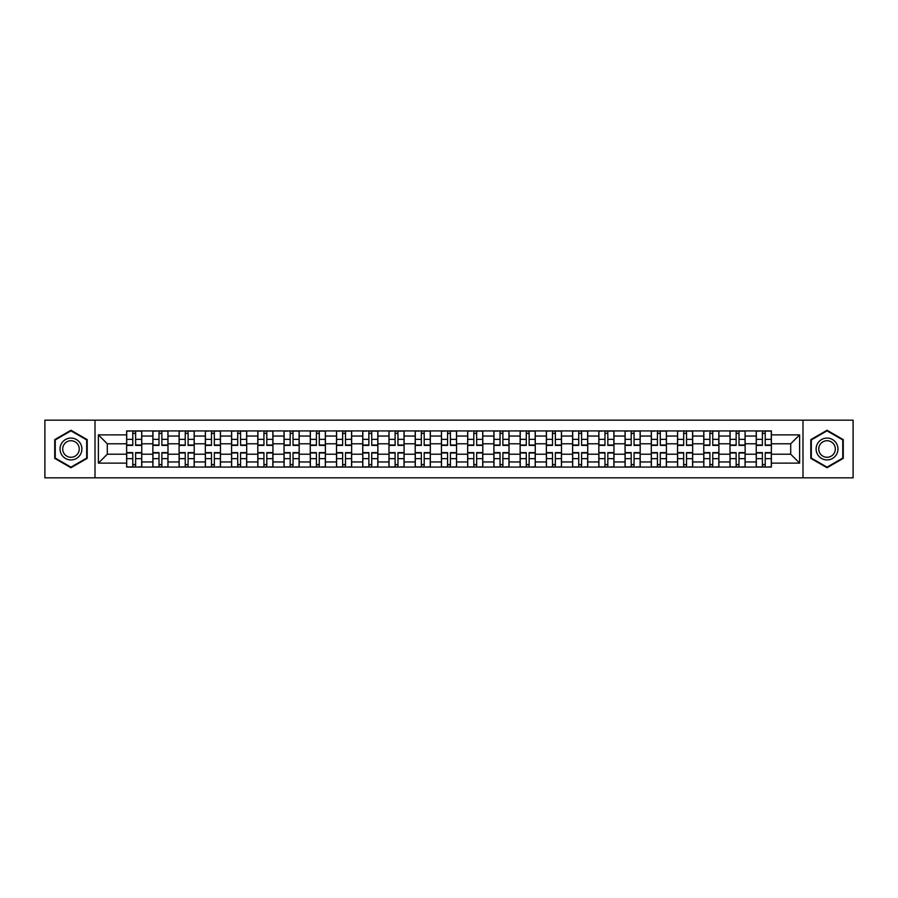 <?xml version="1.0" encoding="UTF-8"?>
<svg xmlns="http://www.w3.org/2000/svg" width="898" height="898" viewBox="0 0 898 898"><rect width="100%" height="100%" fill="white"/><g stroke="black" fill="none" stroke-linecap="round" stroke-linejoin="round"><path stroke-width="1.35" d="M802.992 477.837L853.1 477.837L853.1 420.163L44.9 420.163L44.9 477.837L802.992 477.837L802.992 420.163M152.862 467.072L152.862 436.046L141.761 436.046L141.761 467.072M141.761 436.046L141.761 430.928M152.862 436.046L152.862 430.928M167.993 430.928L167.993 467.072M179.095 467.072L179.095 430.928M194.226 430.928L194.226 467.072M205.328 467.072L205.328 430.928M220.459 430.928L220.459 467.072M231.561 467.072L231.561 430.928M246.703 430.928L246.703 467.072M257.793 467.072L257.793 430.928M272.936 430.928L272.936 467.072M284.026 467.072L284.026 430.928M299.169 430.928L299.169 467.072M310.259 467.072L310.259 430.928M325.402 430.928L325.402 467.072M336.503 467.072L336.503 430.928M351.634 430.928L351.634 467.072M362.736 467.072L362.736 430.928M377.867 430.928L377.867 467.072M388.969 467.072L388.969 430.928M404.1 430.928L404.1 467.072M415.202 467.072L415.202 430.928M430.333 430.928L430.333 467.072M441.434 467.072L441.434 430.928M456.566 430.928L456.566 467.072M467.667 467.072L467.667 430.928M482.798 430.928L482.798 467.072M493.9 467.072L493.9 430.928M509.031 430.928L509.031 467.072M520.133 467.072L520.133 430.928M535.264 430.928L535.264 467.072M546.366 467.072L546.366 430.928M561.497 430.928L561.497 467.072M572.598 467.072L572.598 430.928M587.741 430.928L587.741 467.072M598.831 467.072L598.831 430.928M613.974 430.928L613.974 467.072M625.064 467.072L625.064 430.928M640.207 430.928L640.207 467.072M651.297 467.072L651.297 430.928M666.439 430.928L666.439 467.072M677.541 467.072L677.541 430.928M692.672 430.928L692.672 467.072M703.774 467.072L703.774 430.928M718.905 430.928L718.905 467.072M730.007 467.072L730.007 430.928M745.138 430.928L745.138 467.072M756.239 467.072L756.239 430.928M756.239 454.208L745.138 454.208M730.007 454.208L718.905 454.208M703.774 454.208L692.672 454.208M677.541 454.208L666.439 454.208M651.297 454.208L640.207 454.208M625.064 454.208L613.974 454.208M598.831 454.208L587.741 454.208M572.598 454.208L561.497 454.208M546.366 454.208L535.264 454.208M520.133 454.208L509.031 454.208M493.9 454.208L482.798 454.208M467.667 454.208L456.566 454.208M441.434 454.208L430.333 454.208M415.202 454.208L404.1 454.208M388.969 454.208L377.867 454.208M362.736 454.208L351.634 454.208M336.503 454.208L325.402 454.208M310.259 454.208L299.169 454.208M284.026 454.208L272.936 454.208M257.793 454.208L246.703 454.208M231.561 454.208L220.459 454.208M205.328 454.208L194.226 454.208M179.095 454.208L167.993 454.208M152.862 454.208L141.761 454.208M756.239 443.792L745.138 443.792M730.007 443.792L718.905 443.792M703.774 443.792L692.672 443.792M677.541 443.792L666.439 443.792M651.297 443.792L640.207 443.792M625.064 443.792L613.974 443.792M598.831 443.792L587.741 443.792M572.598 443.792L561.497 443.792M546.366 443.792L535.264 443.792M520.133 443.792L509.031 443.792M493.9 443.792L482.798 443.792M467.667 443.792L456.566 443.792M441.434 443.792L430.333 443.792M415.202 443.792L404.1 443.792M388.969 443.792L377.867 443.792M362.736 443.792L351.634 443.792M336.503 443.792L325.402 443.792M310.259 443.792L299.169 443.792M284.026 443.792L272.936 443.792M257.793 443.792L246.703 443.792M231.561 443.792L220.459 443.792M205.328 443.792L194.226 443.792M179.095 443.792L167.993 443.792M152.862 443.792L141.761 443.792M107.289 454.208L126.629 454.208L126.629 443.792L107.289 443.792L107.289 454.208L98.376 463.121L98.376 434.879L126.629 434.879L126.629 443.792M771.371 443.792L771.371 454.208L790.711 454.208L790.711 443.792L771.371 443.792L771.371 430.928L126.629 430.928L126.629 434.879M771.371 434.879L799.624 434.879L799.624 463.121L771.371 463.121L771.371 454.208M126.629 454.208L126.629 467.072L771.371 467.072L771.371 463.121M126.629 463.121L98.376 463.121M95.008 477.837L95.008 420.163M87.196 439.627L70.964 430.265L54.733 439.627L54.733 458.373L70.964 467.735L87.196 458.373L87.196 439.627M843.267 439.627L827.036 430.265L810.804 439.627L810.804 458.373L827.036 467.735L843.267 458.373L843.267 439.627M135.62 464.558L132.769 464.558M132.769 433.442L135.62 433.442M161.853 464.558L159.002 464.558M159.002 433.442L161.853 433.442M188.097 464.558L185.235 464.558M185.235 433.442L188.097 433.442M214.33 464.558L211.468 464.558M211.468 433.442L214.33 433.442M240.563 464.558L237.701 464.558M237.701 433.442L240.563 433.442M266.796 464.558L263.933 464.558M263.933 433.442L266.796 433.442M293.029 464.558L290.166 464.558M290.166 433.442L293.029 433.442M319.261 464.558L316.399 464.558M316.399 433.442L319.261 433.442M345.494 464.558L342.632 464.558M342.632 433.442L345.494 433.442M371.727 464.558L368.865 464.558M368.865 433.442L371.727 433.442M397.96 464.558L395.109 464.558M395.109 433.442L397.96 433.442M424.193 464.558L421.342 464.558M421.342 433.442L424.193 433.442M450.426 464.558L447.574 464.558M447.574 433.442L450.426 433.442M476.658 464.558L473.807 464.558M473.807 433.442L476.658 433.442M502.891 464.558L500.04 464.558M500.04 433.442L502.891 433.442M529.135 464.558L526.273 464.558M526.273 433.442L529.135 433.442M555.368 464.558L552.506 464.558M552.506 433.442L555.368 433.442M581.601 464.558L578.739 464.558M578.739 433.442L581.601 433.442M607.834 464.558L604.971 464.558M604.971 433.442L607.834 433.442M634.067 464.558L631.204 464.558M631.204 433.442L634.067 433.442M660.299 464.558L657.437 464.558M657.437 433.442L660.299 433.442M686.532 464.558L683.67 464.558M683.67 433.442L686.532 433.442M712.765 464.558L709.903 464.558M709.903 433.442L712.765 433.442M738.998 464.558L736.147 464.558M736.147 433.442L738.998 433.442M765.231 464.558L762.38 464.558M762.38 433.442L765.231 433.442M98.376 434.879L107.289 443.792M790.711 454.208L799.624 463.121M790.711 443.792L799.624 434.879M135.62 445.386L135.62 431.085L141.682 431.085L141.682 445.386L135.62 445.386M132.769 433.274L135.62 433.274M130.322 431.085L126.708 431.085L126.708 445.386L132.769 445.386L132.769 431.085L135.62 431.085M132.769 452.614L132.769 466.915L126.708 466.915L126.708 452.614L132.769 452.614M135.62 464.726L132.769 464.726M138.067 466.915L141.682 466.915L141.682 452.614L135.62 452.614L135.62 466.915L132.769 466.915M161.853 445.386L161.853 431.085L167.915 431.085L167.915 445.386L161.853 445.386M159.002 433.274L161.853 433.274M156.566 431.085L152.941 431.085L152.941 445.386L159.002 445.386L159.002 431.085L161.853 431.085M188.097 445.386L188.097 431.085L194.148 431.085L194.148 445.386L188.097 445.386M185.235 433.274L188.097 433.274M182.799 431.085L179.185 431.085L179.185 445.386L185.235 445.386L185.235 431.085L188.097 431.085M61.502 454.467A10.933 10.933 0 0 0 76.431 458.463A10.933 10.933 0 0 0 80.427 443.533A10.933 10.933 0 0 0 65.498 439.537A10.933 10.933 0 0 0 61.502 454.467M63.803 453.142A8.273 8.273 0 0 0 75.106 456.162A8.273 8.273 0 0 0 78.137 444.858A8.273 8.273 0 0 0 66.822 441.838A8.273 8.273 0 0 0 63.803 453.142M70.964 430.849L86.691 439.919L86.691 458.081L70.964 467.151L55.238 458.081L55.238 439.919L70.964 430.849M817.573 454.467A10.933 10.933 0 0 0 832.502 458.463A10.933 10.933 0 0 0 836.498 443.533A10.933 10.933 0 0 0 821.569 439.537A10.933 10.933 0 0 0 817.573 454.467M819.863 453.142A8.273 8.273 0 0 0 831.178 456.162A8.273 8.273 0 0 0 834.197 444.858A8.273 8.273 0 0 0 822.894 441.838A8.273 8.273 0 0 0 819.863 453.142M827.036 430.849L842.762 439.919L842.762 458.081L827.036 467.151L811.309 458.081L811.309 439.919L827.036 430.849M159.002 452.614L159.002 466.915L152.941 466.915L152.941 452.614L159.002 452.614M161.853 464.726L159.002 464.726M164.3 466.915L167.915 466.915L167.915 452.614L161.853 452.614L161.853 466.915L159.002 466.915M185.235 452.614L185.235 466.915L179.185 466.915L179.185 452.614L185.235 452.614M188.097 464.726L185.235 464.726M190.533 466.915L194.148 466.915L194.148 452.614L188.097 452.614L188.097 466.915L185.235 466.915M214.33 445.386L214.33 431.085L220.38 431.085L220.38 445.386L214.33 445.386M211.468 433.274L214.33 433.274M209.032 431.085L205.418 431.085L205.418 445.386L211.468 445.386L211.468 431.085L214.33 431.085M240.563 445.386L240.563 431.085L246.613 431.085L246.613 445.386L240.563 445.386M237.701 433.274L240.563 433.274M235.265 431.085L231.65 431.085L231.65 445.386L237.701 445.386L237.701 431.085L240.563 431.085M266.796 445.386L266.796 431.085L272.846 431.085L272.846 445.386L266.796 445.386M263.933 433.274L266.796 433.274M261.498 431.085L257.883 431.085L257.883 445.386L263.933 445.386L263.933 431.085L266.796 431.085M211.468 452.614L211.468 466.915L205.418 466.915L205.418 452.614L211.468 452.614M214.33 464.726L211.468 464.726M216.766 466.915L220.38 466.915L220.38 452.614L214.33 452.614L214.33 466.915L211.468 466.915M237.701 452.614L237.701 466.915L231.65 466.915L231.65 452.614L237.701 452.614M240.563 464.726L237.701 464.726M242.999 466.915L246.613 466.915L246.613 452.614L240.563 452.614L240.563 466.915L237.701 466.915M263.933 452.614L263.933 466.915L257.883 466.915L257.883 452.614L263.933 452.614M266.796 464.726L263.933 464.726M269.232 466.915L272.846 466.915L272.846 452.614L266.796 452.614L266.796 466.915L263.933 466.915M293.029 445.386L293.029 431.085L299.079 431.085L299.079 445.386L293.029 445.386M290.166 433.274L293.029 433.274M287.73 431.085L284.116 431.085L284.116 445.386L290.166 445.386L290.166 431.085L293.029 431.085M290.166 452.614L290.166 466.915L284.116 466.915L284.116 452.614L290.166 452.614M293.029 464.726L290.166 464.726M295.464 466.915L299.079 466.915L299.079 452.614L293.029 452.614L293.029 466.915L290.166 466.915M319.261 445.386L319.261 431.085L325.312 431.085L325.312 445.386L319.261 445.386M316.399 433.274L319.261 433.274M313.963 431.085L310.349 431.085L310.349 445.386L316.399 445.386L316.399 431.085L319.261 431.085M316.399 452.614L316.399 466.915L310.349 466.915L310.349 452.614L316.399 452.614M319.261 464.726L316.399 464.726M321.697 466.915L325.312 466.915L325.312 452.614L319.261 452.614L319.261 466.915L316.399 466.915M345.494 445.386L345.494 431.085L351.545 431.085L351.545 445.386L345.494 445.386M342.632 433.274L345.494 433.274M340.196 431.085L336.582 431.085L336.582 445.386L342.632 445.386L342.632 431.085L345.494 431.085M342.632 452.614L342.632 466.915L336.582 466.915L336.582 452.614L342.632 452.614M345.494 464.726L342.632 464.726M347.93 466.915L351.545 466.915L351.545 452.614L345.494 452.614L345.494 466.915L342.632 466.915M371.727 445.386L371.727 431.085L377.777 431.085L377.777 445.386L371.727 445.386M368.865 433.274L371.727 433.274M366.429 431.085L362.814 431.085L362.814 445.386L368.865 445.386L368.865 431.085L371.727 431.085M368.865 452.614L368.865 466.915L362.814 466.915L362.814 452.614L368.865 452.614M371.727 464.726L368.865 464.726M374.163 466.915L377.777 466.915L377.777 452.614L371.727 452.614L371.727 466.915L368.865 466.915M397.96 445.386L397.96 431.085L404.021 431.085L404.021 445.386L397.96 445.386M395.109 433.274L397.96 433.274M392.662 431.085L389.047 431.085L389.047 445.386L395.109 445.386L395.109 431.085L397.96 431.085M424.193 445.386L424.193 431.085L430.254 431.085L430.254 445.386L424.193 445.386M421.342 433.274L424.193 433.274M418.895 431.085L415.28 431.085L415.28 445.386L421.342 445.386L421.342 431.085L424.193 431.085M450.426 445.386L450.426 431.085L456.487 431.085L456.487 445.386L450.426 445.386M447.574 433.274L450.426 433.274M445.127 431.085L441.513 431.085L441.513 445.386L447.574 445.386L447.574 431.085L450.426 431.085M476.658 445.386L476.658 431.085L482.72 431.085L482.72 445.386L476.658 445.386M473.807 433.274L476.658 433.274M471.371 431.085L467.746 431.085L467.746 445.386L473.807 445.386L473.807 431.085L476.658 431.085M502.891 445.386L502.891 431.085L508.953 431.085L508.953 445.386L502.891 445.386M500.04 433.274L502.891 433.274M497.604 431.085L493.979 431.085L493.979 445.386L500.04 445.386L500.04 431.085L502.891 431.085M529.135 445.386L529.135 431.085L535.186 431.085L535.186 445.386L529.135 445.386M526.273 433.274L529.135 433.274M523.837 431.085L520.223 431.085L520.223 445.386L526.273 445.386L526.273 431.085L529.135 431.085M395.109 452.614L395.109 466.915L389.047 466.915L389.047 452.614L395.109 452.614M397.96 464.726L395.109 464.726M400.396 466.915L404.021 466.915L404.021 452.614L397.96 452.614L397.96 466.915L395.109 466.915M421.342 452.614L421.342 466.915L415.28 466.915L415.28 452.614L421.342 452.614M424.193 464.726L421.342 464.726M426.629 466.915L430.254 466.915L430.254 452.614L424.193 452.614L424.193 466.915L421.342 466.915M447.574 452.614L447.574 466.915L441.513 466.915L441.513 452.614L447.574 452.614M450.426 464.726L447.574 464.726M452.873 466.915L456.487 466.915L456.487 452.614L450.426 452.614L450.426 466.915L447.574 466.915M473.807 452.614L473.807 466.915L467.746 466.915L467.746 452.614L473.807 452.614M476.658 464.726L473.807 464.726M479.105 466.915L482.72 466.915L482.72 452.614L476.658 452.614L476.658 466.915L473.807 466.915M500.04 452.614L500.04 466.915L493.979 466.915L493.979 452.614L500.04 452.614M502.891 464.726L500.04 464.726M505.338 466.915L508.953 466.915L508.953 452.614L502.891 452.614L502.891 466.915L500.04 466.915M526.273 452.614L526.273 466.915L520.223 466.915L520.223 452.614L526.273 452.614M529.135 464.726L526.273 464.726M531.571 466.915L535.186 466.915L535.186 452.614L529.135 452.614L529.135 466.915L526.273 466.915M555.368 445.386L555.368 431.085L561.418 431.085L561.418 445.386L555.368 445.386M552.506 433.274L555.368 433.274M550.07 431.085L546.455 431.085L546.455 445.386L552.506 445.386L552.506 431.085L555.368 431.085M552.506 452.614L552.506 466.915L546.455 466.915L546.455 452.614L552.506 452.614M555.368 464.726L552.506 464.726M557.804 466.915L561.418 466.915L561.418 452.614L555.368 452.614L555.368 466.915L552.506 466.915M581.601 445.386L581.601 431.085L587.651 431.085L587.651 445.386L581.601 445.386M578.739 433.274L581.601 433.274M576.303 431.085L572.688 431.085L572.688 445.386L578.739 445.386L578.739 431.085L581.601 431.085M578.739 452.614L578.739 466.915L572.688 466.915L572.688 452.614L578.739 452.614M581.601 464.726L578.739 464.726M584.037 466.915L587.651 466.915L587.651 452.614L581.601 452.614L581.601 466.915L578.739 466.915M607.834 445.386L607.834 431.085L613.884 431.085L613.884 445.386L607.834 445.386M604.971 433.274L607.834 433.274M602.536 431.085L598.921 431.085L598.921 445.386L604.971 445.386L604.971 431.085L607.834 431.085M604.971 452.614L604.971 466.915L598.921 466.915L598.921 452.614L604.971 452.614M607.834 464.726L604.971 464.726M610.27 466.915L613.884 466.915L613.884 452.614L607.834 452.614L607.834 466.915L604.971 466.915M634.067 445.386L634.067 431.085L640.117 431.085L640.117 445.386L634.067 445.386M631.204 433.274L634.067 433.274M628.768 431.085L625.154 431.085L625.154 445.386L631.204 445.386L631.204 431.085L634.067 431.085M631.204 452.614L631.204 466.915L625.154 466.915L625.154 452.614L631.204 452.614M634.067 464.726L631.204 464.726M636.502 466.915L640.117 466.915L640.117 452.614L634.067 452.614L634.067 466.915L631.204 466.915M660.299 445.386L660.299 431.085L666.35 431.085L666.35 445.386L660.299 445.386M657.437 433.274L660.299 433.274M655.001 431.085L651.387 431.085L651.387 445.386L657.437 445.386L657.437 431.085L660.299 431.085M657.437 452.614L657.437 466.915L651.387 466.915L651.387 452.614L657.437 452.614M660.299 464.726L657.437 464.726M662.735 466.915L666.35 466.915L666.35 452.614L660.299 452.614L660.299 466.915L657.437 466.915M686.532 445.386L686.532 431.085L692.582 431.085L692.582 445.386L686.532 445.386M683.67 433.274L686.532 433.274M681.234 431.085L677.62 431.085L677.62 445.386L683.67 445.386L683.67 431.085L686.532 431.085M683.67 452.614L683.67 466.915L677.62 466.915L677.62 452.614L683.67 452.614M686.532 464.726L683.67 464.726M688.968 466.915L692.582 466.915L692.582 452.614L686.532 452.614L686.532 466.915L683.67 466.915M712.765 445.386L712.765 431.085L718.815 431.085L718.815 445.386L712.765 445.386M709.903 433.274L712.765 433.274M707.467 431.085L703.852 431.085L703.852 445.386L709.903 445.386L709.903 431.085L712.765 431.085M709.903 452.614L709.903 466.915L703.852 466.915L703.852 452.614L709.903 452.614M712.765 464.726L709.903 464.726M715.201 466.915L718.815 466.915L718.815 452.614L712.765 452.614L712.765 466.915L709.903 466.915M738.998 445.386L738.998 431.085L745.059 431.085L745.059 445.386L738.998 445.386M736.147 433.274L738.998 433.274M733.7 431.085L730.085 431.085L730.085 445.386L736.147 445.386L736.147 431.085L738.998 431.085M736.147 452.614L736.147 466.915L730.085 466.915L730.085 452.614L736.147 452.614M738.998 464.726L736.147 464.726M741.434 466.915L745.059 466.915L745.059 452.614L738.998 452.614L738.998 466.915L736.147 466.915M765.231 445.386L765.231 431.085L771.292 431.085L771.292 445.386L765.231 445.386M762.38 433.274L765.231 433.274M759.933 431.085L756.318 431.085L756.318 445.386L762.38 445.386L762.38 431.085L765.231 431.085M762.38 452.614L762.38 466.915L756.318 466.915L756.318 452.614L762.38 452.614M765.231 464.726L762.38 464.726M767.678 466.915L771.292 466.915L771.292 452.614L765.231 452.614L765.231 466.915L762.38 466.915M730.007 436.046L718.905 436.046M703.774 436.046L692.672 436.046M677.541 436.046L666.439 436.046M651.297 436.046L640.207 436.046M625.064 436.046L613.974 436.046M598.831 436.046L587.741 436.046M572.598 436.046L561.497 436.046M546.366 436.046L535.264 436.046M520.133 436.046L509.031 436.046M493.9 436.046L482.798 436.046M467.667 436.046L456.566 436.046M441.434 436.046L430.333 436.046M415.202 436.046L404.1 436.046M388.969 436.046L377.867 436.046M362.736 436.046L351.634 436.046M336.503 436.046L325.402 436.046M310.259 436.046L299.169 436.046M284.026 436.046L272.936 436.046M257.793 436.046L246.703 436.046M231.561 436.046L220.459 436.046M205.328 436.046L194.226 436.046M179.095 436.046L167.993 436.046M756.239 436.046L745.138 436.046M730.007 461.954L718.905 461.954M703.774 461.954L692.672 461.954M677.541 461.954L666.439 461.954M651.297 461.954L640.207 461.954M625.064 461.954L613.974 461.954M598.831 461.954L587.741 461.954M572.598 461.954L561.497 461.954M546.366 461.954L535.264 461.954M520.133 461.954L509.031 461.954M493.9 461.954L482.798 461.954M467.667 461.954L456.566 461.954M441.434 461.954L430.333 461.954M415.202 461.954L404.1 461.954M388.969 461.954L377.867 461.954M362.736 461.954L351.634 461.954M336.503 461.954L325.402 461.954M310.259 461.954L299.169 461.954M284.026 461.954L272.936 461.954M257.793 461.954L246.703 461.954M231.561 461.954L220.459 461.954M205.328 461.954L194.226 461.954M179.095 461.954L167.993 461.954M152.862 461.954L141.761 461.954M756.239 461.954L745.138 461.954M135.62 445.026L141.682 445.026M135.62 439.346L141.682 439.346M126.708 445.026L132.769 445.026M126.708 439.346L132.769 439.346M132.769 452.974L126.708 452.974M132.769 458.654L126.708 458.654M141.682 452.974L135.62 452.974M141.682 458.654L135.62 458.654M161.853 445.026L167.915 445.026M161.853 439.346L167.915 439.346M152.941 445.026L159.002 445.026M152.941 439.346L159.002 439.346M188.097 445.026L194.148 445.026M188.097 439.346L194.148 439.346M179.185 445.026L185.235 445.026M179.185 439.346L185.235 439.346M159.002 452.974L152.941 452.974M159.002 458.654L152.941 458.654M167.915 452.974L161.853 452.974M167.915 458.654L161.853 458.654M185.235 452.974L179.185 452.974M185.235 458.654L179.185 458.654M194.148 452.974L188.097 452.974M194.148 458.654L188.097 458.654M214.33 445.026L220.38 445.026M214.33 439.346L220.38 439.346M205.418 445.026L211.468 445.026M205.418 439.346L211.468 439.346M240.563 445.026L246.613 445.026M240.563 439.346L246.613 439.346M231.65 445.026L237.701 445.026M231.65 439.346L237.701 439.346M266.796 445.026L272.846 445.026M266.796 439.346L272.846 439.346M257.883 445.026L263.933 445.026M257.883 439.346L263.933 439.346M211.468 452.974L205.418 452.974M211.468 458.654L205.418 458.654M220.38 452.974L214.33 452.974M220.38 458.654L214.33 458.654M237.701 452.974L231.65 452.974M237.701 458.654L231.65 458.654M246.613 452.974L240.563 452.974M246.613 458.654L240.563 458.654M263.933 452.974L257.883 452.974M263.933 458.654L257.883 458.654M272.846 452.974L266.796 452.974M272.846 458.654L266.796 458.654M293.029 445.026L299.079 445.026M293.029 439.346L299.079 439.346M284.116 445.026L290.166 445.026M284.116 439.346L290.166 439.346M290.166 452.974L284.116 452.974M290.166 458.654L284.116 458.654M299.079 452.974L293.029 452.974M299.079 458.654L293.029 458.654M319.261 445.026L325.312 445.026M319.261 439.346L325.312 439.346M310.349 445.026L316.399 445.026M310.349 439.346L316.399 439.346M316.399 452.974L310.349 452.974M316.399 458.654L310.349 458.654M325.312 452.974L319.261 452.974M325.312 458.654L319.261 458.654M345.494 445.026L351.545 445.026M345.494 439.346L351.545 439.346M336.582 445.026L342.632 445.026M336.582 439.346L342.632 439.346M342.632 452.974L336.582 452.974M342.632 458.654L336.582 458.654M351.545 452.974L345.494 452.974M351.545 458.654L345.494 458.654M371.727 445.026L377.777 445.026M371.727 439.346L377.777 439.346M362.814 445.026L368.865 445.026M362.814 439.346L368.865 439.346M368.865 452.974L362.814 452.974M368.865 458.654L362.814 458.654M377.777 452.974L371.727 452.974M377.777 458.654L371.727 458.654M397.96 445.026L404.021 445.026M397.96 439.346L404.021 439.346M389.047 445.026L395.109 445.026M389.047 439.346L395.109 439.346M424.193 445.026L430.254 445.026M424.193 439.346L430.254 439.346M415.28 445.026L421.342 445.026M415.28 439.346L421.342 439.346M450.426 445.026L456.487 445.026M450.426 439.346L456.487 439.346M441.513 445.026L447.574 445.026M441.513 439.346L447.574 439.346M476.658 445.026L482.72 445.026M476.658 439.346L482.72 439.346M467.746 445.026L473.807 445.026M467.746 439.346L473.807 439.346M502.891 445.026L508.953 445.026M502.891 439.346L508.953 439.346M493.979 445.026L500.04 445.026M493.979 439.346L500.04 439.346M529.135 445.026L535.186 445.026M529.135 439.346L535.186 439.346M520.223 445.026L526.273 445.026M520.223 439.346L526.273 439.346M395.109 452.974L389.047 452.974M395.109 458.654L389.047 458.654M404.021 452.974L397.96 452.974M404.021 458.654L397.96 458.654M421.342 452.974L415.28 452.974M421.342 458.654L415.28 458.654M430.254 452.974L424.193 452.974M430.254 458.654L424.193 458.654M447.574 452.974L441.513 452.974M447.574 458.654L441.513 458.654M456.487 452.974L450.426 452.974M456.487 458.654L450.426 458.654M473.807 452.974L467.746 452.974M473.807 458.654L467.746 458.654M482.72 452.974L476.658 452.974M482.72 458.654L476.658 458.654M500.04 452.974L493.979 452.974M500.04 458.654L493.979 458.654M508.953 452.974L502.891 452.974M508.953 458.654L502.891 458.654M526.273 452.974L520.223 452.974M526.273 458.654L520.223 458.654M535.186 452.974L529.135 452.974M535.186 458.654L529.135 458.654M555.368 445.026L561.418 445.026M555.368 439.346L561.418 439.346M546.455 445.026L552.506 445.026M546.455 439.346L552.506 439.346M552.506 452.974L546.455 452.974M552.506 458.654L546.455 458.654M561.418 452.974L555.368 452.974M561.418 458.654L555.368 458.654M581.601 445.026L587.651 445.026M581.601 439.346L587.651 439.346M572.688 445.026L578.739 445.026M572.688 439.346L578.739 439.346M578.739 452.974L572.688 452.974M578.739 458.654L572.688 458.654M587.651 452.974L581.601 452.974M587.651 458.654L581.601 458.654M607.834 445.026L613.884 445.026M607.834 439.346L613.884 439.346M598.921 445.026L604.971 445.026M598.921 439.346L604.971 439.346M604.971 452.974L598.921 452.974M604.971 458.654L598.921 458.654M613.884 452.974L607.834 452.974M613.884 458.654L607.834 458.654M634.067 445.026L640.117 445.026M634.067 439.346L640.117 439.346M625.154 445.026L631.204 445.026M625.154 439.346L631.204 439.346M631.204 452.974L625.154 452.974M631.204 458.654L625.154 458.654M640.117 452.974L634.067 452.974M640.117 458.654L634.067 458.654M660.299 445.026L666.35 445.026M660.299 439.346L666.35 439.346M651.387 445.026L657.437 445.026M651.387 439.346L657.437 439.346M657.437 452.974L651.387 452.974M657.437 458.654L651.387 458.654M666.35 452.974L660.299 452.974M666.35 458.654L660.299 458.654M686.532 445.026L692.582 445.026M686.532 439.346L692.582 439.346M677.62 445.026L683.67 445.026M677.62 439.346L683.67 439.346M683.67 452.974L677.62 452.974M683.67 458.654L677.62 458.654M692.582 452.974L686.532 452.974M692.582 458.654L686.532 458.654M712.765 445.026L718.815 445.026M712.765 439.346L718.815 439.346M703.852 445.026L709.903 445.026M703.852 439.346L709.903 439.346M709.903 452.974L703.852 452.974M709.903 458.654L703.852 458.654M718.815 452.974L712.765 452.974M718.815 458.654L712.765 458.654M738.998 445.026L745.059 445.026M738.998 439.346L745.059 439.346M730.085 445.026L736.147 445.026M730.085 439.346L736.147 439.346M736.147 452.974L730.085 452.974M736.147 458.654L730.085 458.654M745.059 452.974L738.998 452.974M745.059 458.654L738.998 458.654M765.231 445.026L771.292 445.026M765.231 439.346L771.292 439.346M756.318 445.026L762.38 445.026M756.318 439.346L762.38 439.346M762.38 452.974L756.318 452.974M762.38 458.654L756.318 458.654M771.292 452.974L765.231 452.974M771.292 458.654L765.231 458.654"/></g></svg>
